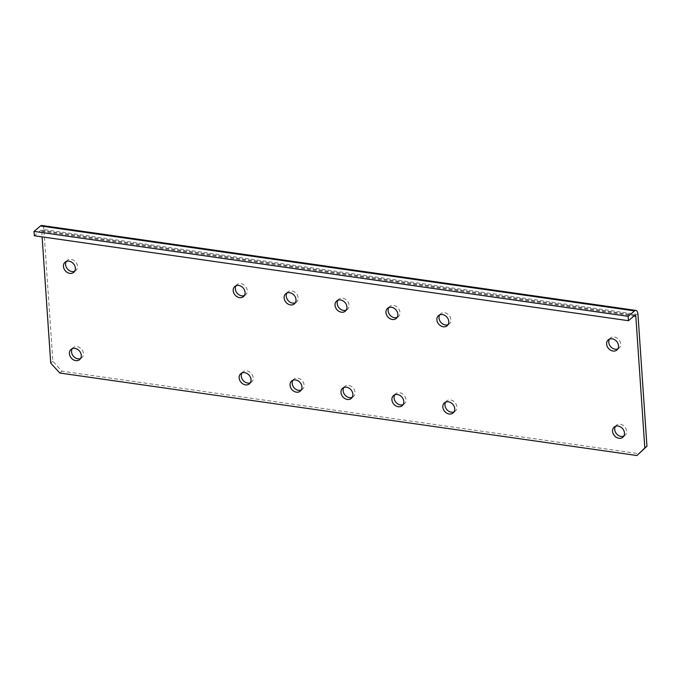 <?xml version="1.0" encoding="UTF-8"?>
<svg xmlns="http://www.w3.org/2000/svg" width="681" height="681" viewBox="0 0 681 681"><rect width="100%" height="100%" fill="white"/><g stroke="black" fill="none" stroke-linecap="round" stroke-linejoin="round"><path stroke-width="0.51" stroke-dasharray="3.4 2.55" d="M637.969 314.477L43.873 229.54L52.854 361.27L61.937 371.205L639.059 453.716M236.052 285.722A6.665 5.388 49.8 0 1 236.971 284.641A6.665 5.388 49.8 0 1 243.304 284.488A6.665 5.388 49.8 0 1 247.22 290.574A6.665 5.388 49.8 0 1 245.586 294.813A6.665 5.388 49.8 0 1 244.368 295.545M66.312 261.453A6.665 5.388 49.8 0 1 67.232 260.372A6.665 5.388 49.8 0 1 73.557 260.219A6.665 5.388 49.8 0 1 77.481 266.305A6.665 5.388 49.8 0 1 75.846 270.544A6.665 5.388 49.8 0 1 74.629 271.276M72.254 348.689A6.665 5.388 49.8 0 1 73.182 347.608A6.665 5.388 49.8 0 1 79.507 347.455A6.665 5.388 49.8 0 1 83.422 353.541A6.665 5.388 49.8 0 1 81.788 357.78A6.665 5.388 49.8 0 1 80.571 358.512M242.002 372.95A6.665 5.388 49.8 0 1 242.921 371.877A6.665 5.388 49.8 0 1 249.246 371.715A6.665 5.388 49.8 0 1 253.17 377.81A6.665 5.388 49.8 0 1 251.536 382.05A6.665 5.388 49.8 0 1 250.319 382.782M292.924 380.236A6.665 5.388 49.8 0 1 293.843 379.155A6.665 5.388 49.8 0 1 300.168 379.002A6.665 5.388 49.8 0 1 304.092 385.088A6.665 5.388 49.8 0 1 302.458 389.328A6.665 5.388 49.8 0 1 301.24 390.06M286.973 293A6.665 5.388 49.8 0 1 287.893 291.919A6.665 5.388 49.8 0 1 294.226 291.766A6.665 5.388 49.8 0 1 298.142 297.852A6.665 5.388 49.8 0 1 296.507 302.092A6.665 5.388 49.8 0 1 295.29 302.824M343.845 387.515A6.665 5.388 49.8 0 1 344.765 386.433A6.665 5.388 49.8 0 1 351.09 386.28A6.665 5.388 49.8 0 1 355.014 392.367A6.665 5.388 49.8 0 1 353.379 396.606A6.665 5.388 49.8 0 1 352.162 397.338M394.767 394.793A6.665 5.388 49.8 0 1 395.687 393.712A6.665 5.388 49.8 0 1 402.011 393.558A6.665 5.388 49.8 0 1 405.936 399.653A6.665 5.388 49.8 0 1 404.301 403.893A6.665 5.388 49.8 0 1 403.084 404.616M445.689 402.071A6.665 5.388 49.8 0 1 446.608 400.99A6.665 5.388 49.8 0 1 452.933 400.837A6.665 5.388 49.8 0 1 456.857 406.932A6.665 5.388 49.8 0 1 455.223 411.171A6.665 5.388 49.8 0 1 454.006 411.903M439.739 314.835A6.665 5.388 49.8 0 1 440.658 313.762A6.665 5.388 49.8 0 1 446.991 313.609A6.665 5.388 49.8 0 1 450.907 319.695A6.665 5.388 49.8 0 1 449.273 323.935A6.665 5.388 49.8 0 1 448.055 324.667M388.817 307.557A6.665 5.388 49.8 0 1 389.736 306.476A6.665 5.388 49.8 0 1 396.07 306.322A6.665 5.388 49.8 0 1 399.985 312.417A6.665 5.388 49.8 0 1 398.351 316.656A6.665 5.388 49.8 0 1 397.134 317.389M337.895 300.278A6.665 5.388 49.8 0 1 338.815 299.197A6.665 5.388 49.8 0 1 345.148 299.044A6.665 5.388 49.8 0 1 349.064 305.139A6.665 5.388 49.8 0 1 347.429 309.378A6.665 5.388 49.8 0 1 346.212 310.102M615.428 426.34A6.665 5.388 49.8 0 1 616.348 425.259A6.665 5.388 49.8 0 1 622.681 425.106A6.665 5.388 49.8 0 1 626.597 431.201A6.665 5.388 49.8 0 1 624.962 435.44A6.665 5.388 49.8 0 1 623.745 436.163M609.478 339.104A6.665 5.388 49.8 0 1 610.406 338.023A6.665 5.388 49.8 0 1 616.731 337.87A6.665 5.388 49.8 0 1 620.646 343.965A6.665 5.388 49.8 0 1 619.012 348.204A6.665 5.388 49.8 0 1 617.795 348.936M61.937 371.205L59.8 373.018M52.854 361.27L50.717 363.075M635.245 315.124L41.149 230.195A1.907 0.826 98.1 0 1 41.737 231.353L42.111 236.869M41.149 230.195A1.907 0.826 98.1 0 0 40.766 230.331L34.348 235.762M43.873 229.54A6.665 2.903 98.1 0 0 41.822 225.479M634.854 315.269L40.766 230.331M41.737 231.353L633.968 316.018M243.449 296.627L245.586 294.813M234.834 286.446L236.971 284.641M73.71 272.357L75.846 270.544M65.095 262.185L67.232 260.372M79.651 359.594L81.788 357.78M71.037 349.413L73.182 347.608M249.391 383.863L251.536 382.05M240.785 373.682L242.921 371.877M300.312 391.141L302.458 389.328M291.706 380.96L293.843 379.155M294.371 303.905L296.507 302.092M285.756 293.732L287.893 291.919M351.243 398.419L353.379 396.606M342.628 388.247L344.765 386.433M402.165 405.697L404.301 403.893M393.55 395.525L395.687 393.712M453.086 412.984L455.223 411.171M444.472 402.803L446.608 400.99M447.136 325.748L449.273 323.935M438.521 315.567L440.658 313.762M396.214 318.461L398.351 316.656M387.6 308.289L389.736 306.476M345.293 311.183L347.429 309.378M336.678 301.011L338.815 299.197M622.826 437.245L624.962 435.44M614.211 427.072L616.348 425.259M616.875 350.008L619.012 348.204M608.261 339.836L610.406 338.023"/><path stroke-width="1.02" d="M644.813 448.013L636.922 455.521L646.95 446.2L637.969 314.477A6.665 2.903 98.1 0 0 635.918 310.417A6.665 2.903 98.1 0 0 634.556 310.902L628.146 316.333L628.444 320.7L634.854 315.269A1.907 0.826 -81.9 0 1 635.245 315.124A1.907 0.826 -81.9 0 1 635.833 316.29L644.813 448.013L646.95 446.2M244.368 295.545A6.665 5.388 49.8 0 1 237.167 293.205A6.665 5.388 49.8 0 1 236.052 285.722M74.629 271.276A6.665 5.388 49.8 0 1 67.428 268.944A6.665 5.388 49.8 0 1 66.312 261.453M80.571 358.512A6.665 5.388 49.8 0 1 73.369 356.18A6.665 5.388 49.8 0 1 72.254 348.689M250.319 382.782A6.665 5.388 49.8 0 1 243.108 380.441A6.665 5.388 49.8 0 1 242.002 372.95M301.24 390.06A6.665 5.388 49.8 0 1 294.039 387.727A6.665 5.388 49.8 0 1 292.924 380.236M295.29 302.824A6.665 5.388 49.8 0 1 288.089 300.491A6.665 5.388 49.8 0 1 286.973 293M352.162 397.338A6.665 5.388 49.8 0 1 344.961 395.006A6.665 5.388 49.8 0 1 343.845 387.515M403.084 404.616A6.665 5.388 49.8 0 1 395.882 402.284A6.665 5.388 49.8 0 1 394.767 394.793M454.006 411.903A6.665 5.388 49.8 0 1 446.804 409.562A6.665 5.388 49.8 0 1 445.689 402.071M448.055 324.667A6.665 5.388 49.8 0 1 440.854 322.326A6.665 5.388 49.8 0 1 439.739 314.835M397.134 317.389A6.665 5.388 49.8 0 1 389.932 315.048A6.665 5.388 49.8 0 1 388.817 307.557M346.212 310.102A6.665 5.388 49.8 0 1 339.01 307.769A6.665 5.388 49.8 0 1 337.895 300.278M623.745 436.163A6.665 5.388 49.8 0 1 616.543 433.831A6.665 5.388 49.8 0 1 615.428 426.34M617.795 348.936A6.665 5.388 49.8 0 1 610.593 346.595A6.665 5.388 49.8 0 1 609.478 339.104M42.111 236.869L50.717 363.075L59.8 373.018L636.922 455.521M635.918 310.417L41.822 225.479A6.665 2.903 98.1 0 0 40.468 225.973L34.05 231.404L34.348 235.762L628.444 320.7M245.083 292.387A6.665 5.388 49.8 0 1 243.449 296.627A6.665 5.388 49.8 0 1 235.03 295.018A6.665 5.388 49.8 0 1 234.834 286.446A6.665 5.388 49.8 0 1 241.159 286.292A6.665 5.388 49.8 0 1 245.083 292.387M75.344 268.118A6.665 5.388 49.8 0 1 73.71 272.357A6.665 5.388 49.8 0 1 65.282 270.749A6.665 5.388 49.8 0 1 65.095 262.185A6.665 5.388 49.8 0 1 71.42 262.023A6.665 5.388 49.8 0 1 75.344 268.118M81.286 355.354A6.665 5.388 49.8 0 1 79.651 359.594A6.665 5.388 49.8 0 1 71.233 357.985A6.665 5.388 49.8 0 1 71.037 349.413A6.665 5.388 49.8 0 1 77.37 349.259A6.665 5.388 49.8 0 1 81.286 355.354M251.025 379.623A6.665 5.388 49.8 0 1 249.391 383.863A6.665 5.388 49.8 0 1 240.972 382.254A6.665 5.388 49.8 0 1 240.785 373.682A6.665 5.388 49.8 0 1 247.109 373.529A6.665 5.388 49.8 0 1 251.025 379.623M301.947 386.902A6.665 5.388 49.8 0 1 300.312 391.141A6.665 5.388 49.8 0 1 291.894 389.532A6.665 5.388 49.8 0 1 291.706 380.96A6.665 5.388 49.8 0 1 298.031 380.807A6.665 5.388 49.8 0 1 301.947 386.902M296.005 299.666A6.665 5.388 49.8 0 1 294.371 303.905A6.665 5.388 49.8 0 1 285.952 302.296A6.665 5.388 49.8 0 1 285.756 293.732A6.665 5.388 49.8 0 1 292.081 293.579A6.665 5.388 49.8 0 1 296.005 299.666M352.877 394.18A6.665 5.388 49.8 0 1 351.243 398.419A6.665 5.388 49.8 0 1 342.815 396.81A6.665 5.388 49.8 0 1 342.628 388.247A6.665 5.388 49.8 0 1 348.953 388.093A6.665 5.388 49.8 0 1 352.877 394.18M403.799 401.458A6.665 5.388 49.8 0 1 402.165 405.697A6.665 5.388 49.8 0 1 393.737 404.097A6.665 5.388 49.8 0 1 393.55 395.525A6.665 5.388 49.8 0 1 399.875 395.372A6.665 5.388 49.8 0 1 403.799 401.458M454.721 408.745A6.665 5.388 49.8 0 1 453.086 412.984A6.665 5.388 49.8 0 1 444.659 411.375A6.665 5.388 49.8 0 1 444.472 402.803A6.665 5.388 49.8 0 1 450.796 402.65A6.665 5.388 49.8 0 1 454.721 408.745M448.77 321.509A6.665 5.388 49.8 0 1 447.136 325.748A6.665 5.388 49.8 0 1 438.717 324.139A6.665 5.388 49.8 0 1 438.521 315.567A6.665 5.388 49.8 0 1 444.855 315.414A6.665 5.388 49.8 0 1 448.77 321.509M397.849 314.23A6.665 5.388 49.8 0 1 396.214 318.461A6.665 5.388 49.8 0 1 387.795 316.861A6.665 5.388 49.8 0 1 387.6 308.289A6.665 5.388 49.8 0 1 393.924 308.135A6.665 5.388 49.8 0 1 397.849 314.23M346.927 306.944A6.665 5.388 49.8 0 1 345.293 311.183A6.665 5.388 49.8 0 1 336.874 309.583A6.665 5.388 49.8 0 1 336.678 301.011A6.665 5.388 49.8 0 1 343.003 300.857A6.665 5.388 49.8 0 1 346.927 306.944M624.46 433.005A6.665 5.388 49.8 0 1 622.826 437.245A6.665 5.388 49.8 0 1 614.407 435.644A6.665 5.388 49.8 0 1 614.211 427.072A6.665 5.388 49.8 0 1 620.536 426.919A6.665 5.388 49.8 0 1 624.46 433.005M618.51 345.778A6.665 5.388 49.8 0 1 616.875 350.008A6.665 5.388 49.8 0 1 608.456 348.408A6.665 5.388 49.8 0 1 608.261 339.836A6.665 5.388 49.8 0 1 614.594 339.683A6.665 5.388 49.8 0 1 618.51 345.778M34.05 231.404L628.146 316.333M40.468 225.973L634.556 310.902M633.968 316.018L635.833 316.29"/></g></svg>
